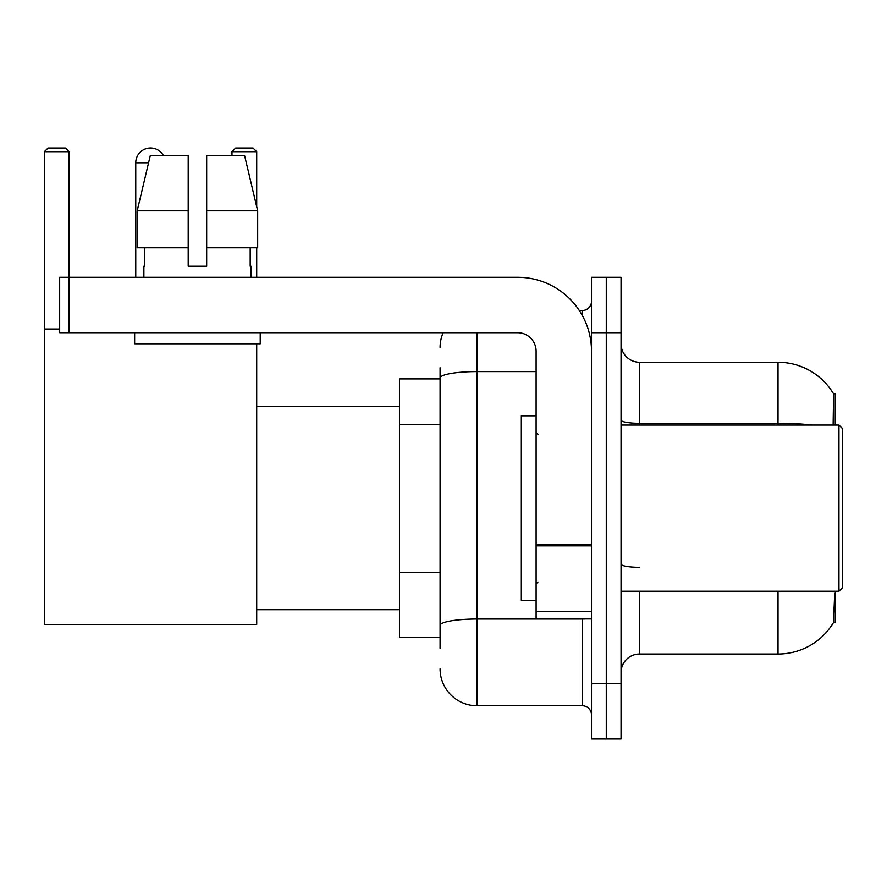 <?xml version="1.0" encoding="UTF-8"?>
<svg xmlns="http://www.w3.org/2000/svg" width="887" height="887" viewBox="0 0 887 887"><rect width="100%" height="100%" fill="white"/><g stroke="black" fill="none" stroke-linecap="round" stroke-linejoin="round"><path stroke-width="1.33" d="M835.266 425.028L835.266 393.64L833.58 393.872A64.629 64.629 0 0 0 778.021 362.251A64.629 64.629 0 0 1 833.447 393.64A64.629 64.629 0 0 0 778.021 362.251L639.516 362.251A18.472 18.472 0 0 1 621.055 343.779A18.472 18.472 0 0 0 639.516 362.251L639.516 425.028M835.266 591.23L835.266 622.619L833.447 622.619L834.722 593.447M440.085 413.564L440.085 367.783L440.085 378.871L399.46 378.871L399.46 637.398L440.085 637.398M621.055 672.479A18.472 18.472 0 0 1 639.516 654.018L778.021 654.018L778.021 591.23M833.769 622.075A64.629 64.629 0 0 1 778.021 654.018M606.276 683.567L606.276 738.96L621.055 738.96L621.055 683.567L606.276 683.567L606.276 738.96L591.507 738.96L591.507 683.567L606.276 683.567L606.276 332.703L606.276 683.567M591.507 683.567L591.507 277.298L606.276 277.298L606.276 332.703L606.276 277.298L621.055 277.298L621.055 683.567M833.137 425.028L833.58 393.872A64.629 64.629 0 0 0 778.021 362.251L778.021 423.287L639.516 423.287A18.472 3.204 0 0 1 621.055 420.083M440.085 648.475L440.085 367.783M477.018 332.703L477.018 705.719L582.271 705.719L582.271 618.926M579.333 310.539L582.271 310.539A9.236 9.236 0 0 0 591.507 301.314M440.085 631.854L440.085 583.458M591.507 714.955A9.236 9.236 0 0 0 582.271 705.719M440.085 347.471A36.932 36.932 0 0 1 443.167 332.703M477.018 705.719A36.932 36.932 0 0 1 440.085 668.787M206.671 266.222L188.199 266.222L206.671 266.222L188.199 266.222L206.671 266.222L206.671 155.425L244.557 155.425L257.673 210.829L257.673 247.761L206.671 247.761M256.709 151.732L231.973 151.732L235.665 148.04L253.017 148.04L256.709 151.732L256.709 206.76L257.673 210.829L206.671 210.829M135.755 277.298L135.755 162.809A14.769 14.769 0 0 1 163.33 155.425M256.709 343.779L256.709 624.47L44.35 624.47L44.35 151.732L48.042 148.04L65.405 148.04L69.097 151.732L44.35 151.732M69.097 277.298L69.097 151.732M44.35 329.01L59.673 329.01M256.709 247.761L256.709 277.298M231.973 151.732L231.973 155.425M591.507 618.926L536.114 618.926L536.114 544.252L591.507 544.252M591.507 351.163A73.865 73.865 0 0 0 517.642 277.298L68.909 277.298L68.909 332.703L517.642 332.703A18.472 18.472 0 0 1 536.114 351.163L536.114 544.252M68.909 332.703L59.673 332.703L59.673 277.298L68.909 277.298M188.199 210.829L188.199 247.761L188.199 210.829L137.197 210.829L150.324 155.425L188.199 155.425L188.199 266.222M143.882 266.222L144.681 266.222L143.882 266.222L143.882 277.298M250.988 266.222L250.189 266.222L250.988 266.222L250.988 277.298M250.189 247.761L250.189 266.222M144.681 266.222L144.681 247.761M134.647 332.703L134.647 343.779L260.224 343.779L260.224 332.703M188.199 247.761L137.197 247.761L137.197 210.829L150.324 155.425M257.673 247.761L257.673 210.829L244.557 155.425M838.958 425.028L842.65 428.731L842.65 587.538L838.958 591.23L838.958 425.028L621.055 425.028M536.114 415.803L521.334 415.803L521.334 600.466L536.114 600.466M440.085 424.651L399.46 424.651M440.085 572.381L399.46 572.381M639.516 591.23L639.516 654.018M812.647 425.028A64.629 11.221 180 0 0 778.021 423.287L778.021 425.028M621.055 332.703L591.507 332.703M639.516 567.325A18.472 3.204 0 0 1 621.055 564.121M585.487 618.926A9.236 1.608 0 0 1 582.271 619.026L477.018 619.026A36.932 6.409 180 0 0 440.085 625.446M440.085 377.995A36.932 6.409 180 0 1 477.018 371.586L536.114 371.586M582.271 315.406L582.271 310.539M148.561 162.809L135.755 162.809M591.507 545.86L536.114 545.86M536.114 611.298L591.507 611.298M256.709 609.702L399.46 609.702M256.709 406.568L399.46 406.568M621.055 591.23L838.958 591.23M537.954 434.264L536.114 432.424M537.954 581.994L536.114 583.846"/></g></svg>
